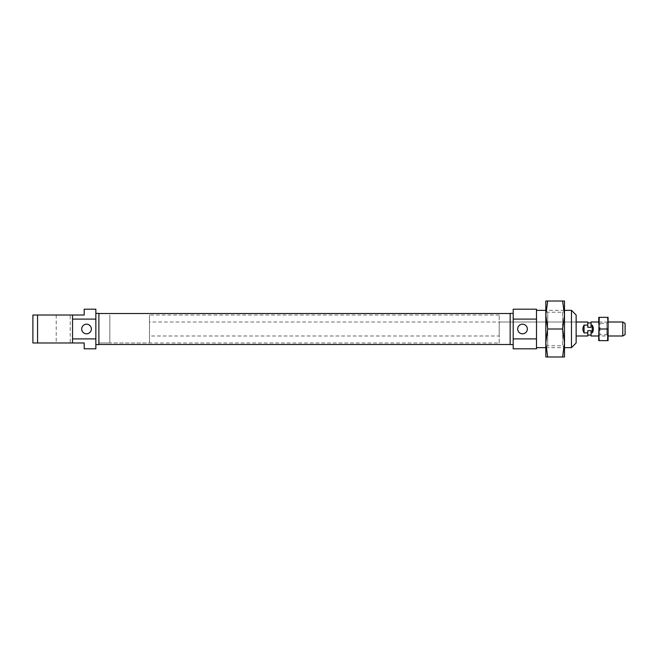 <?xml version="1.0" encoding="UTF-8"?>
<svg xmlns="http://www.w3.org/2000/svg" width="658" height="658" viewBox="0 0 658 658"><rect width="100%" height="100%" fill="white"/><g stroke="black" fill="none" stroke-linecap="round" stroke-linejoin="round"><path stroke-width="0.49" stroke-dasharray="3.29 2.47" d="M598.755 335.991L600.014 334.733L600.014 323.267L600.014 334.733L606.816 334.733L606.816 323.267L606.816 334.733L608.082 335.991L608.082 322.009L606.816 323.267L600.014 323.267L598.755 322.009L598.755 335.991L608.082 335.991M608.082 334.823L607.597 317.345L608.082 317.345L608.082 340.655L607.597 340.655L608.082 323.168M598.755 334.823L598.755 323.177L599.241 329L598.755 334.832L599.241 340.655L598.755 340.655L599.241 317.345L607.597 317.345M607.597 329L599.241 329M607.597 340.655L599.241 340.655M598.755 323.168L598.755 317.345L599.241 317.345M499.2 342.991L499.2 315.009L499.2 342.991L98.881 342.991L98.881 315.009L98.881 342.991L98.881 315.009L98.881 342.991L109.837 342.991L109.837 315.009L109.837 342.991L149.473 342.991L149.473 315.009L149.473 342.991M499.2 315.009L149.473 315.009M149.473 335.991L149.473 322.009L576.137 322.009L576.137 335.991L576.137 322.009L499.2 322.009L499.2 335.991L149.473 335.991L149.473 322.009M584.065 325.134L587.8 325.134L587.8 327.339L587.8 322.938L587.8 327.339L591.057 327.339L591.057 322.938L591.057 327.339L591.057 325.134L592.225 325.134L592.225 332.866L591.057 332.866L591.057 330.661L587.8 330.661L587.8 332.866L584.065 332.866C582.527 330.291 582.527 327.709 584.065 325.134L584.065 332.866M598.755 322.009L608.082 322.009M592.225 325.134C593.763 327.709 593.763 330.291 592.225 332.866M625.1 334.651L625.1 323.349M587.8 330.661L587.8 335.062L587.8 330.661M587.8 335.991L587.8 332.866M587.8 325.134L587.8 322.009M591.057 330.661L591.057 335.062L591.057 330.661M591.057 325.134L591.057 322.009M591.057 335.991L591.057 332.866M622.772 335.991L622.772 322.009M499.2 335.991L499.2 322.009M522.518 333.82A4.82 4.82 0 0 0 527.329 329A4.82 4.82 0 0 0 522.518 324.18A4.82 4.82 0 0 0 517.698 329A4.82 4.82 0 0 0 522.518 333.82M510.156 315.009L510.156 342.991L510.156 315.009M513.191 313.381L513.191 344.619L513.191 313.381M536.5 310.346L536.5 347.654L536.5 310.346M545.827 347.654L564.482 347.654L564.482 310.346L564.482 347.654L562.59 345.763L562.59 312.237L564.482 310.346L545.827 310.346L545.827 347.654L545.827 310.346L547.719 312.237L547.719 345.763L547.719 312.237L562.59 312.237L562.59 345.763L547.719 345.763L545.827 347.654M536.5 319.105L536.5 309.186L513.191 309.186L513.191 319.105L536.5 319.105L536.5 338.895L513.191 338.895L513.191 319.105M513.191 338.895L513.191 348.814L536.5 348.814L536.5 338.895M510.156 344.619L510.156 313.381M576.137 342.991L576.137 315.009M571.473 347.654L571.473 310.346M562.615 301.019L564.482 301.019L564.482 356.981L562.615 356.981L564.482 342.991L562.615 329L564.482 315.009L562.615 301.019L547.695 301.019L545.827 315.009L547.695 329L545.827 342.991L547.695 356.981L545.827 356.981L545.827 301.019L547.695 301.019M562.615 329L547.695 329M562.615 356.981L547.695 356.981M98.881 313.529L98.881 344.471L98.881 313.529M510.156 313.529L510.156 344.471L510.156 313.529M86.527 333.82A4.82 4.82 0 0 0 91.347 329A4.82 4.82 0 0 0 86.527 324.18A4.82 4.82 0 0 0 81.707 329A4.82 4.82 0 0 0 86.527 333.82M70.2 315.009L56.218 315.009L70.2 315.009L70.2 342.991L56.218 342.991L70.2 342.991M56.218 315.009L56.218 342.991M95.854 313.381L95.854 344.619L95.854 313.381M109.837 315.009L109.837 342.991L109.837 315.009M95.854 319.105L95.854 309.186L84.191 309.186L84.191 315.009L32.9 315.009L32.9 342.991L84.191 342.991L84.191 348.814L95.854 348.814L95.854 319.105L72.536 319.105L72.536 338.895L95.854 338.895M98.881 344.619L98.881 313.381M37.564 342.991L37.564 315.009M72.536 315.009L72.536 319.105M72.536 342.991L72.536 338.895"/><path stroke-width="0.99" d="M622.772 335.991L608.082 335.991L608.082 322.009L622.772 322.009L622.772 335.991L625.1 334.651L625.1 323.349L622.772 322.009M587.8 332.866L587.8 330.661L591.057 330.661L591.057 335.991L598.755 335.991L599.241 329L598.755 322.009L591.057 322.009L591.057 327.339L587.8 327.339L587.8 325.134L584.065 325.134C582.527 327.709 582.527 330.291 584.065 332.866L587.8 332.866L587.8 335.991L576.137 335.991M608.082 323.168L608.082 317.345L607.597 317.345L608.082 323.168L607.597 340.655L608.082 340.655L608.082 334.832M607.597 340.655L599.241 340.655L598.755 334.832L599.241 317.345L598.755 317.345L598.755 323.168M598.755 334.832L598.755 340.655L599.241 340.655M607.597 329L599.241 329M607.597 317.345L599.241 317.345M576.137 322.009L587.8 322.009L587.8 325.134M587.8 322.938L591.057 322.938M591.057 332.866L592.225 332.866C593.763 330.291 593.763 327.709 592.225 325.134L591.057 325.134M592.225 325.134L592.225 332.866M584.065 325.134L584.065 332.866M522.518 333.82A4.82 4.82 0 0 0 527.329 329A4.82 4.82 0 0 0 522.518 324.18A4.82 4.82 0 0 0 517.698 329A4.82 4.82 0 0 0 522.518 333.82M513.191 313.381L510.156 313.381L510.156 344.619L513.191 344.619M536.5 347.654L545.827 347.654M564.482 347.654L571.473 347.654L571.473 310.346L564.482 310.346M536.5 310.346L545.827 310.346M571.473 310.346L576.137 315.009L576.137 342.991L571.473 347.654M513.191 319.105L513.191 309.186L536.5 309.186L536.5 319.105L513.191 319.105L513.191 338.895L536.5 338.895L536.5 319.105M536.5 338.895L536.5 348.814L513.191 348.814L513.191 338.895M564.482 342.991L562.615 356.981L564.482 356.981L564.482 315.009L562.615 329L564.482 342.991M547.695 356.981L545.827 356.981L545.827 342.991L547.695 329L545.827 315.009L547.695 301.019L545.827 301.019L545.827 342.991L547.695 356.981L562.615 356.981M562.615 329L547.695 329M562.615 301.019L564.482 315.009L564.482 301.019L547.695 301.019M98.881 344.471L510.156 344.471M98.881 313.529L510.156 313.529M86.527 333.82A4.82 4.82 0 0 0 91.347 329A4.82 4.82 0 0 0 86.527 324.18A4.82 4.82 0 0 0 81.707 329A4.82 4.82 0 0 0 86.527 333.82M95.854 344.619L98.881 344.619L98.881 313.381L95.854 313.381M95.854 338.895L95.854 348.814L84.191 348.814L84.191 342.991L32.9 342.991L32.9 315.009L84.191 315.009L84.191 309.186L95.854 309.186L95.854 338.895L72.536 338.895L72.536 319.105L95.854 319.105M37.564 315.009L37.564 342.991M72.536 338.895L72.536 342.991M72.536 315.009L72.536 319.105M587.8 335.062L591.057 335.062"/></g></svg>
